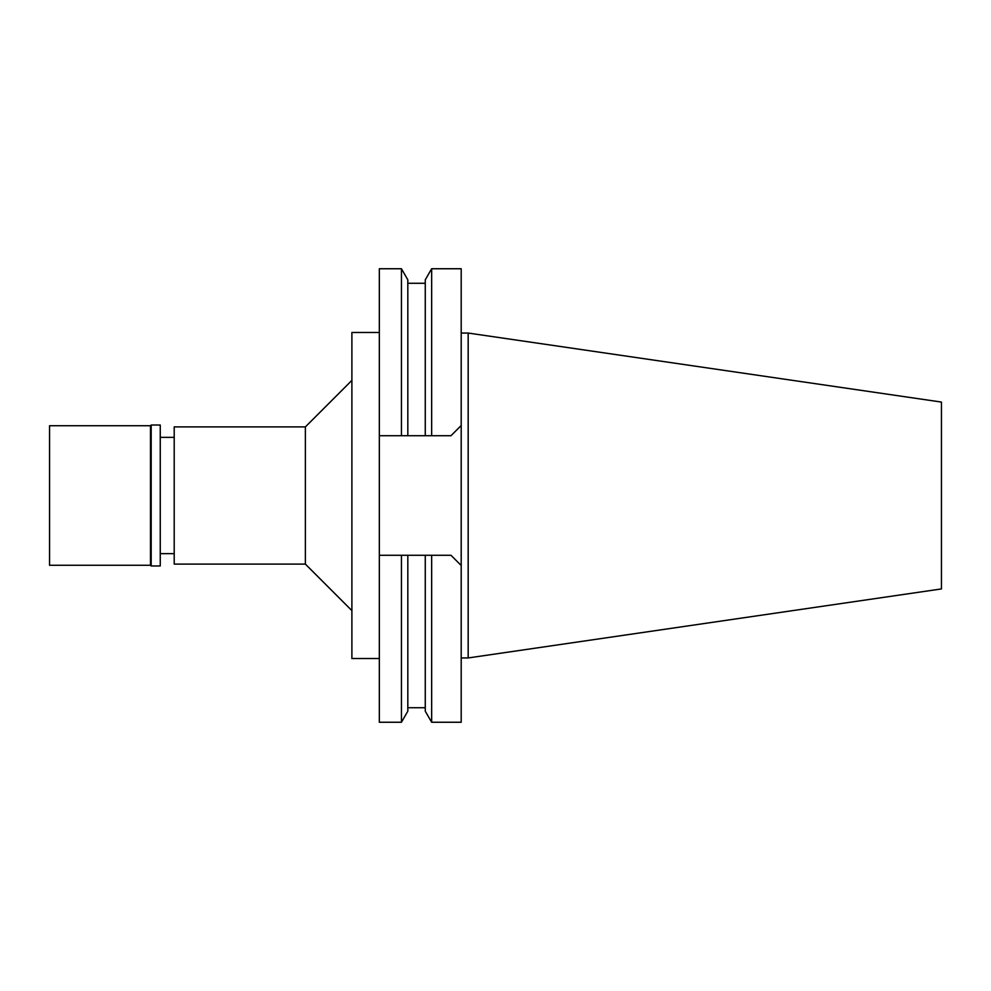 <?xml version="1.0" encoding="UTF-8"?>
<svg xmlns="http://www.w3.org/2000/svg" width="991" height="991" viewBox="0 0 991 991"><rect width="100%" height="100%" fill="white"/><g stroke="black" fill="none" stroke-linecap="round" stroke-linejoin="round"><path stroke-width="1.49" d="M174.205 437.353L160.257 437.353M174.205 553.647L160.257 553.647M174.205 426.898L174.205 564.102L305.377 564.102L305.377 426.898L174.205 426.898M351.892 380.383L305.377 426.898M351.892 610.617L305.377 564.102M379.33 332.468L351.892 332.468L351.892 658.532L379.33 658.532M379.33 435.73L407.821 435.73L401.442 435.73L401.442 268.747L379.33 268.747L379.33 722.253L401.442 722.253L401.442 555.27L407.821 555.27L379.33 555.27M450.967 555.27L461.199 565.502L461.199 722.253L431.655 722.253L431.655 555.27L425.263 555.27L450.967 555.27L461.199 565.502L461.199 268.747L431.655 268.747L431.655 435.73L425.263 435.73L450.967 435.73L461.199 425.498L450.967 435.73M401.442 722.253L407.821 711.191L407.821 555.27L425.263 555.27L425.263 711.191L431.655 722.253M431.655 268.747L425.263 279.809L425.263 435.73L407.821 435.73L407.821 279.809L401.442 268.747M468.173 333.05L941.45 402.073L941.45 588.927L468.173 657.95L468.173 333.05L461.199 333.05M468.173 657.95L461.199 657.95M49.55 425.734L49.55 565.266L150.483 565.266L150.483 425.734L49.55 425.734M151.177 425.028L151.177 565.972L160.257 565.972L160.257 425.028L151.177 425.028L150.483 425.734M151.177 565.972L150.483 565.266M425.263 707.723L407.821 707.723M425.263 283.277L407.821 283.277"/></g></svg>
